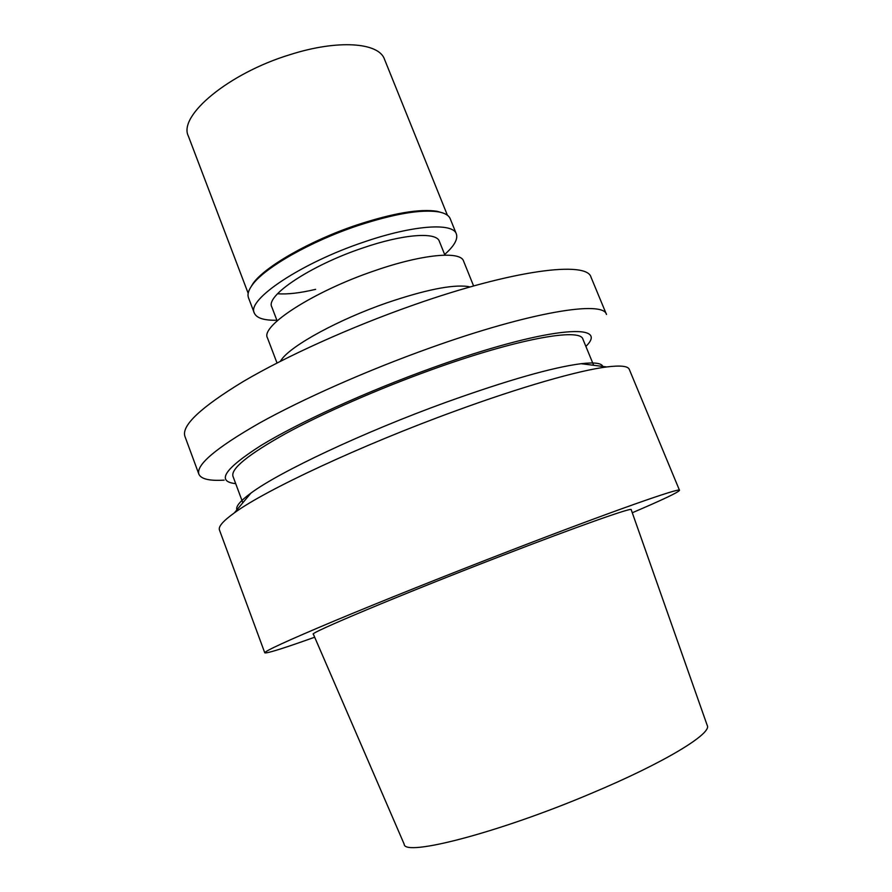 <?xml version="1.0" encoding="UTF-8"?>
<svg xmlns="http://www.w3.org/2000/svg" width="892" height="892" viewBox="0 0 892 892"><rect width="100%" height="100%" fill="white"/><g stroke="black" fill="none" stroke-linecap="round" stroke-linejoin="round"><path stroke-width="1.34" d="M500.457 556.262C400.53 594.786 307.149 634.034 313.371 634.201L404.188 844.2C404.031 857.022 498.171 832.938 591.563 793.267C664.462 762.738 712.429 733.358 707.233 725.43L631.19 509.655C632.829 506.979 578.206 526.202 500.457 556.262M314.686 637.222C283.355 648.417 266.73 653.624 264.779 652.832C264.467 651.205 287.469 640.657 333.798 621.178C379.936 601.888 447.282 574.927 510.28 550.609C612.035 511.283 681.187 487.054 679.503 490.31C678.611 492.206 662.867 499.687 632.283 512.755M679.503 490.31L629.284 369.366C628.001 366.055 620.486 365.241 606.727 366.947C578.941 370.392 521.43 386.76 454.998 411.123C361.048 445.298 264.969 490.299 234.362 512.867C223.111 520.973 218.139 526.67 219.454 529.982L264.779 652.832M602.802 366.445C601.576 363.1 594.351 362.185 581.127 363.702C552.505 367.381 507.459 380.248 446 402.303C363.49 432.185 279.051 472.069 250.942 493.098C240.204 500.969 235.533 506.556 236.904 509.845M593.659 365.285L582.922 339.228C580.536 327.531 517.248 338.726 431.293 369.823C378.163 388.957 322.77 413.308 285.507 433.668C248.121 454.608 230.615 468.835 232.99 476.361L242.825 502.776M235.7 483.642C215.953 481.602 224.371 468.891 260.977 445.509C298.474 422.585 366.567 391.488 432.352 367.838C545.023 327.063 611.176 321.767 585.877 346.408M224.137 480.13C209.486 481.033 201.068 479.06 198.883 474.198C195.805 465.022 215.92 448.029 259.215 423.209C302.522 399.058 367.582 370.236 429.955 347.958C530.617 311.81 603.516 300.214 606.482 314.463L591.028 277.222C587.092 260.709 513.424 269.696 412.996 305.187C350.757 327.041 286.176 356.243 243.471 381.386C200.789 407.31 181.277 425.64 184.923 436.378L198.883 474.198M280.289 361.349L281.694 359.342C291.996 345.059 339.127 319.336 387.117 302.756C425.138 289.878 451.999 284.448 467.687 286.455L470.073 286.968M473.607 285.975L463.55 261.033C460.573 250.73 422.195 254.153 374.517 270.778C313.672 291.361 260.196 326.115 267.455 337.89L277.022 363.022M444.907 255.134L439.321 241.253C436.444 231.675 403.139 234.016 362.498 248.065C310.728 265.381 265.292 295.843 271.781 306.904L277.133 320.886M315.601 289.354C299.935 293.067 287.257 294.516 277.568 293.736M447.405 215.24L384.474 59.229C378.866 42.448 337.923 39.281 289.844 54.713C228.33 73.423 177.943 115.971 188.357 136.086L248.177 293.312M249.972 288.529L253.116 283.355C265.102 266.44 310.494 240.45 356.912 224.94C392.959 213.155 419.664 208.605 437.024 211.281L442.845 212.943M456.336 233.894L450.215 218.73C448.854 215.373 444.974 213.088 438.585 211.883C421.046 209.185 394.008 213.801 357.491 225.754C310.472 241.464 264.489 267.778 252.369 284.86C248.5 290.078 247.207 294.393 248.5 297.783L254.309 313.07C246.404 299.868 301.072 263.006 363.914 242.033C413.108 225.063 452.924 222.442 456.336 233.894C458.12 239.134 454.218 246.002 444.64 254.499M276.877 320.239C264.077 320.518 256.561 318.121 254.309 313.07M581.127 363.702L606.727 366.947M250.942 493.098L234.362 512.867M281.694 359.342L280.891 361.048M467.687 286.455L469.426 287.157M253.116 283.355L252.369 284.86M437.024 211.281L438.585 211.883"/></g></svg>

